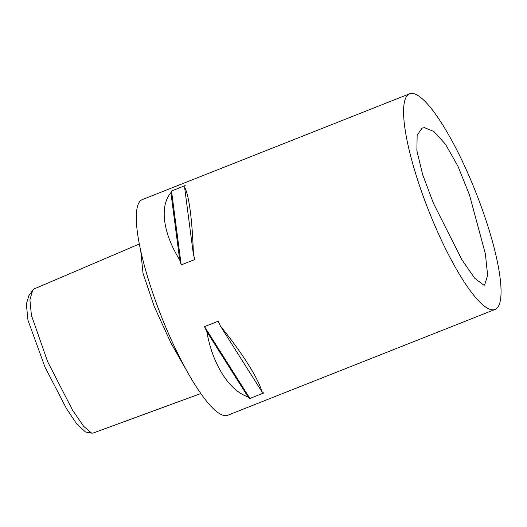 <?xml version="1.0" encoding="UTF-8"?>
<svg xmlns="http://www.w3.org/2000/svg" width="527" height="527" viewBox="0 0 527 527"><rect width="100%" height="100%" fill="white"/><g stroke="black" fill="none" stroke-linecap="round" stroke-linejoin="round"><path stroke-width="0.79" d="M424.347 127.62L433.873 131.493L445.48 144.233L457.976 166.282L469.544 195.076L485.374 253.968L487.64 275.318L484.603 285.114L483.911 285.259L474.57 278.118L461.606 259.231L433.517 203.448L422.628 174.556L416.877 150.663L417.153 135.202L422.127 128.133L424.347 127.62M139.326 244.001L34.367 288.816L32.536 290.594L29.907 299.916L31.422 315.344L47.641 361.66L72.495 410.072L83.694 426.383L91.711 433.161L92.969 433.089L200.846 393.564M409.624 93.786L142.343 199.588A115.98 25.303 68.4 0 0 158.515 309.006A115.98 25.303 68.4 0 0 227.717 415.269L495.005 309.468A115.98 25.303 -111.6 0 1 425.796 203.205A115.98 25.303 -111.6 0 1 409.624 93.786A115.98 25.303 -111.6 0 1 478.832 200.049A115.98 25.303 -111.6 0 1 495.005 309.468M248.059 396.897C229.126 390.606 212.579 364.434 206.821 331.654A115.98 25.303 -111.6 0 1 204.522 326.641L218.218 321.22A115.98 25.303 68.4 0 0 220.523 326.233C242.104 352.747 258.652 378.92 261.761 391.475A115.98 25.303 68.4 0 0 263.612 393.037L249.91 398.458A115.98 25.303 -111.6 0 1 248.059 396.897L206.821 331.654M91.711 433.161L85.565 432.002L76.982 424.294L66.554 408.735L45.045 367.214L27.971 320.245L26.35 304.079L28.853 295.654L32.536 290.594M179.694 259.864C162.942 233.059 159.411 206.116 170.9 192.691A115.98 25.303 -111.6 0 1 171.512 190.985L185.214 185.563A115.98 25.303 68.4 0 0 184.595 187.269C188.936 194.43 192.467 221.373 193.396 254.442A115.98 25.303 68.4 0 0 194.898 259.501L181.196 264.923A115.98 25.303 -111.6 0 1 179.694 259.864L170.9 192.691M261.761 391.475L220.523 326.233M249.91 398.458L204.522 326.641M193.396 254.442L184.595 187.269M181.196 264.923L171.512 190.985M140.742 250.819L143.015 273.263L154.227 306.457L170.9 342.906L188.495 373.874"/></g></svg>
